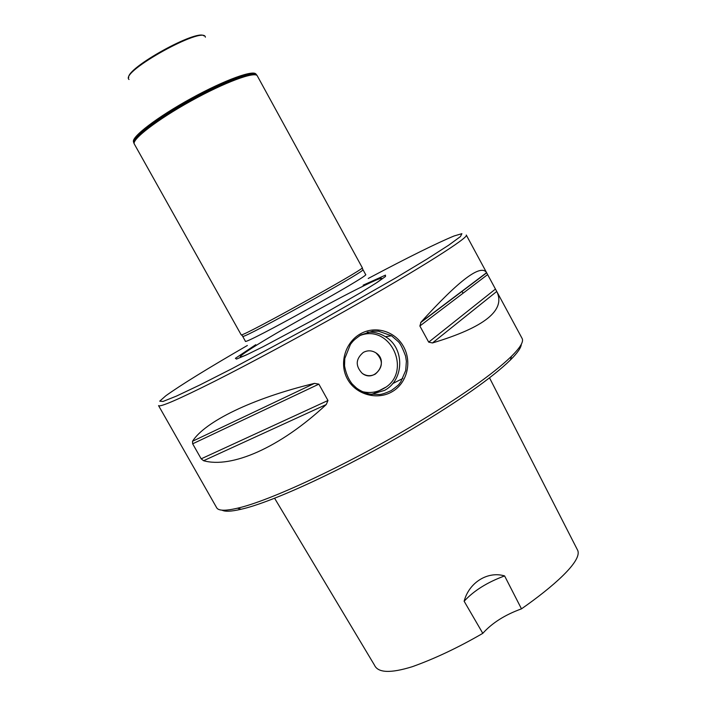 <?xml version="1.0" encoding="UTF-8"?>
<svg xmlns="http://www.w3.org/2000/svg" width="707" height="707" viewBox="0 0 707 707"><rect width="100%" height="100%" fill="white"/><g stroke="black" fill="none" stroke-linecap="round" stroke-linejoin="round"><path stroke-width="1.06" d="M521.315 344.265C521.139 347.685 517.497 352.926 510.401 359.996C492.284 377.635 459.515 400.657 412.093 429.069C346.58 468.061 272.204 502.403 241.158 509.243C231.392 511.523 225.02 511.824 222.033 510.162M241.175 334.818L241.449 334.844C243.862 336.072 362.099 270.534 362.346 267.829L257.321 75.905C255.307 71.009 224.676 82.286 190.881 101.057C157.051 119.775 131.255 139.765 134.339 144.069L241.175 334.818M489.509 377.821L577.69 550.346C582.471 561.005 552.715 587.057 521.483 608.851L504.604 575.922C488.024 570.903 469.156 582.188 464.128 601.224L482.801 633.339C458.401 647.497 434.92 658.606 412.367 666.674C390.573 673.444 377.936 672.931 374.463 665.119L274.572 498.214M521.483 608.851C504.975 614.816 492.081 622.973 482.801 633.339M464.119 601.259L464.128 601.25C473.823 590.716 487.317 582.268 504.604 575.922M496.738 291.461C506.035 310.17 484.604 327.332 432.463 342.957L428.698 342.144L419.87 325.998L421.063 322.083C459.046 280.166 480.893 263.702 486.602 272.672L496.738 291.461L432.463 342.957M326.263 404.528C279.433 448.158 231.304 468.511 203.572 460.717L201.186 458.825L192.657 443.81L192.516 441.256C204.791 421.858 251.639 398.501 314.491 383.38L318.875 384.148L327.968 400.498L326.263 404.528L203.572 460.717M463.067 293.228L461.98 291.231M420.603 322.648L486.672 272.814L466.284 235.042C469.687 236.933 421.116 267.988 347.093 309.852C300.74 336.099 250.154 363.345 214.539 381.329C178.615 399.322 159.95 407.418 158.554 405.615L216.669 507.741C218.383 510.878 225.312 511.037 237.472 508.2C268.872 501.192 344.609 466.143 411.377 426.445C459.7 397.511 493.062 374.136 511.461 356.319C520.308 347.517 523.86 341.552 522.102 338.432L496.579 291.16M360.34 333.89C375.435 325.14 395.319 331.327 403.609 346.748C412.146 362.046 407.25 383 392.208 391.669C377.282 400.542 355.983 394.7 347.508 379.155C338.812 363.734 345.131 342.435 360.34 333.89M372.023 394.471L385.412 387.374M392.624 383.636L402.849 378.448M391.298 390.556C396.565 386.694 399.261 384.396 399.384 383.654L400.834 381.753L405.712 370.477L406.375 361.295L405.615 356.151C402.707 348.321 400.286 343.514 398.359 341.702L391.581 335.798L378.537 331.203L372.607 331.203L360.941 334.906C353.27 340.226 353.023 341.127 350.425 344.406L344.777 358.546L344.539 365.881C345.882 373.252 348.436 379.288 352.21 383.989L356.452 388.01C360.261 390.838 364.671 392.862 369.655 394.082L379.403 394.506C381.736 394.444 385.704 393.127 391.298 390.556M363.327 352.404C367.605 350.168 371.811 350.318 375.93 352.864C389.557 361.304 374.922 383.335 362.249 373.376C355.241 365.961 355.603 358.97 363.327 352.404C355.603 358.97 355.241 365.961 362.249 373.376C366.473 376.195 370.822 376.433 375.293 374.091C383.132 367.278 383.344 360.199 375.93 352.864C371.802 350.318 367.605 350.168 363.327 352.404M247.37 345.476C207.92 368.303 180.718 385.076 165.783 395.805L159.72 401.169L163.025 401.452L176.432 396.097L199.931 384.944L232.444 368.427L314.58 324.213L395.602 277.984L426.834 259.169L448.742 245.152L460.39 236.615L461.901 233.672L454.133 235.961C437.129 242.952 408.487 257.127 368.214 278.487M129.028 79.511C119.306 72.158 204.296 25.045 205.384 37.179M133.579 141.939C130.786 137.379 157.29 116.982 191.279 98.344C225.241 79.635 255.156 68.994 256.111 74.553M242.74 336.17L242.952 336.391C245.453 337.699 362.647 272.743 362.859 269.924L362.788 269.632M255.766 344.689L235.396 358.316L236.509 359.068L245.939 355.144L263.084 346.73L312.432 320.359L360.959 292.477L377.176 282.402L385.501 276.481L385.456 275.138L363.115 285.186M495.439 289.083L428.698 342.144M487.627 274.599L419.87 325.998M486.602 272.672L421.063 322.083M201.186 458.825L327.968 400.498M192.657 443.81L318.875 384.148M192.516 441.256L314.491 383.38M367.552 332.166C373.959 331.804 379.906 333.315 385.395 336.691C404.819 347.871 404.413 379.8 384.679 390.326L371.184 394.356M362.214 391.598C369.646 393.41 376.69 392.447 383.353 388.691C413.197 373.049 390.785 322.834 359.571 335.719M128.692 77.726C125.873 68.234 197.5 28.536 204.049 35.951M133.906 142.805C129.991 138.819 156.053 118.449 190.483 99.448C224.879 80.377 255.581 69.348 256.517 74.977M134.197 143.724L134.162 143.645C130.68 139.509 156.503 119.386 190.59 100.535C224.64 81.623 255.386 70.382 257.056 75.534L257.101 75.605M242.678 336.355L245.391 341.207C242.492 346.174 371.405 274.723 365.652 274.546L362.974 269.676M375.002 283.807C400.666 266.672 348.48 292.3 297.629 321.119C254.935 345.087 225.188 364.459 248.29 354.039M510.401 359.996L511.461 356.319M241.158 509.243L237.472 508.2M367.225 332.255C373.738 331.804 379.792 333.28 385.395 336.691L391.563 335.79M362.859 269.924L362.346 267.829M242.952 336.391L241.449 334.844"/></g></svg>
